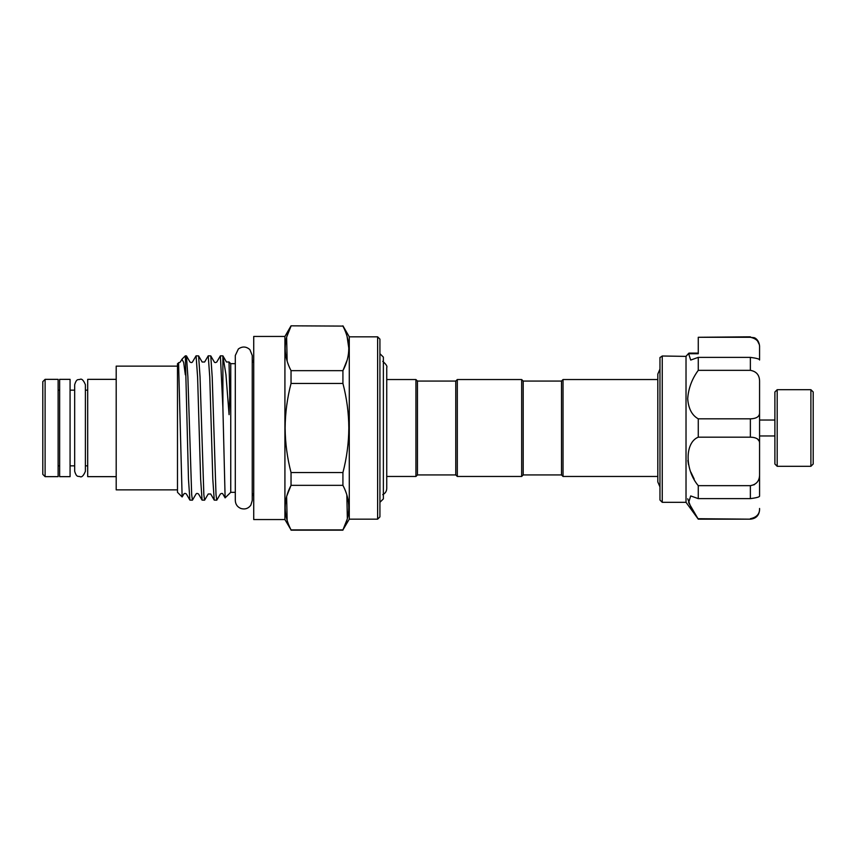 <?xml version="1.0" encoding="UTF-8"?>
<svg xmlns="http://www.w3.org/2000/svg" width="856" height="856" viewBox="0 0 856 856"><rect width="100%" height="100%" fill="white"/><g stroke="black" fill="none" stroke-linecap="round" stroke-linejoin="round"><path stroke-width="1.28" d="M70.074 379.347L70.074 476.653L59.653 476.653L59.653 379.347L70.074 379.347M777.184 466.306L774.894 464.016L774.894 391.984L777.184 389.694L777.184 466.306L810.9 466.306L810.9 389.694L777.184 389.694M810.9 389.694L813.2 391.984L813.2 464.016L810.9 466.306M774.894 435.971L759.572 435.971L759.572 420.029L774.894 420.029M698.271 353.1L688.941 353.1L698.271 353.1L698.271 350.275M698.271 370.338L698.271 357.369L690.706 360.066L688.556 353.475L686.02 356.385L686.02 502.322L698.271 519.175L688.62 502.643L690.706 495.934L698.271 498.631L698.271 485.662C684.757 469.709 684.693 442.573 698.271 437.17L698.271 418.83C691.969 415.353 688.438 408.644 687.7 398.682C688.438 388.335 691.969 378.887 698.271 370.338L750.37 370.338L750.37 357.369C756.736 358.204 759.807 359.081 759.572 360.012L759.572 347.536C759.807 342.09 756.736 338.676 750.37 337.285L754.286 337.703C754.254 337.617 758.801 339.179 759.572 346.017L759.572 347.536L759.572 346.017M698.271 418.83L750.37 418.83C756.736 418.616 759.807 416.444 759.572 412.314L759.572 382.193C759.807 375.42 756.736 371.472 750.37 370.338M659.965 400.437L659.965 357.508L662.255 356.128L662.255 502.322L659.965 500.022L659.965 400.437M688.941 353.1L686.02 356.385L662.137 356M687.86 460.475L688.534 464.658M690.91 472.202L694.205 479.093M687.7 498.791L690.91 507.276M417.461 474.93L417.461 381.07L455.767 381.07L455.767 474.93L417.461 474.93L415.93 476.46L415.93 379.54L386.741 379.54M415.93 476.46L386.741 476.46M417.461 381.07L415.93 379.54M455.767 381.07L457.307 379.54L521.668 379.54L521.668 476.46L523.198 474.93L561.504 474.93L561.504 381.07L563.034 379.54L657.815 379.54M455.767 474.93L457.307 476.46L521.668 476.46M657.815 476.46L563.034 476.46L563.034 379.54M561.504 474.93L563.034 476.46M521.668 379.54L523.198 381.07L561.504 381.07M379.925 502.312L383.37 498.877L383.37 357.123L379.925 353.689M284.92 519.56L253.729 519.56L253.729 336.44L284.92 336.44L284.92 519.56L291.04 529.907C283.25 514.97 283.25 500.118 291.04 485.341L342.924 485.341L342.924 472.555C346.744 457.981 348.713 443.13 348.831 428C348.724 412.999 346.766 398.147 342.924 383.445L342.924 370.659L291.04 370.659L291.04 383.445L342.924 383.445M287.145 520.373L286.632 496.641M286.867 495.785L291.04 485.341L291.04 472.555C287.231 457.981 285.262 443.13 285.134 428C285.241 412.999 287.209 398.147 291.04 383.445M377.624 336.825L379.925 339.126L379.925 516.874L377.624 519.175L377.624 336.825L349.28 336.825L349.28 519.175L342.924 529.907C350.725 515.13 350.725 500.279 342.924 485.341M346.83 494.875L347.343 518.608M347.097 519.464L342.924 529.907L291.04 529.907M116.202 476.653L87.697 476.653L87.697 379.347L116.202 379.347M58.122 476.653L58.122 379.347L45.101 379.347L45.101 476.653L58.122 476.653M45.101 476.653L42.8 474.352L42.8 381.648L45.101 379.347M235.304 492.318L230.746 492.318L230.746 363.682L229.023 361.96L229.772 396.189L229.076 414.657L225.963 374.714L222.892 355.85L220.399 355.829L222.892 407.702L222.892 355.85M222.892 407.702L225.117 497.882L230.746 492.318M186.448 355.893L189.979 362.013C191.113 362.73 191.937 362.73 192.45 362.013L196.078 355.829L197.597 376.961L200.636 479.039L202.07 500.107L198.539 493.987C197.383 493.27 196.559 493.27 196.067 493.987L192.44 500.172L191.68 494.682L187.881 376.961L186.448 355.893L185.345 355.829L188.47 479.039L189.904 500.107L192.44 500.172M225.117 497.882L222.86 493.987C222.41 493.249 221.586 493.249 220.388 493.987L216.771 500.172L216.012 494.682L212.202 376.961L210.769 355.893L208.233 355.829L209.752 376.961L212.802 479.039L214.235 500.107L216.771 500.172M214.235 500.107L210.694 493.987L208.222 493.987L204.605 500.172L203.846 494.682L200.047 376.961L198.603 355.893L196.078 355.829M202.07 500.107L204.605 500.172M210.769 355.893L214.31 362.013C214.76 362.751 215.584 362.751 216.782 362.013L220.399 355.829M198.603 355.893L202.144 362.013L204.616 362.013L208.233 355.829M189.904 500.107L186.373 493.987C185.303 493.238 184.479 493.238 183.901 493.987L182.135 496.962L177.492 492.318L177.492 363.682L180.284 362.013L181.943 359.231L183.666 362.43L185.345 374.81M182.135 496.962L178.562 362.623M177.492 489.867L116.202 489.867L116.202 366.133L177.492 366.133M342.924 472.555L291.04 472.555M291.04 325.826L342.924 326.093L291.04 325.826L284.92 336.44M287.145 361.125L286.632 337.392M286.867 336.536L291.04 326.093C283.25 340.87 283.25 355.721 291.04 370.659M347.087 336.494L348.831 348.371M347.108 360.183L342.924 370.659C350.725 355.882 350.725 341.03 342.924 326.093M222.988 355.989L226.466 362.013L229.023 361.96M457.307 379.54L457.307 476.46M523.198 381.07L523.198 474.93M688.47 353.742L698.271 353.742L698.271 337.285L750.37 337.285M698.271 357.369L750.37 357.369M757.507 340.902L759.144 344.262M698.271 337.285L750.37 336.825M759.572 412.314L759.572 443.686C759.807 439.556 756.736 437.384 750.37 437.17L750.37 418.83L752.349 418.734M698.271 437.17L750.37 437.17M754.436 484.646L750.37 485.662C756.736 484.528 759.807 480.569 759.572 473.807L759.572 495.988C759.807 496.919 756.736 497.796 750.37 498.631L750.37 485.662L698.271 485.662M698.271 498.631L750.37 498.631M750.37 518.715C756.736 517.324 759.807 513.91 759.572 508.464L759.572 509.983C759.026 515.569 755.955 518.629 750.37 519.175L698.271 518.715M759.572 495.988L759.572 443.686M757.528 438.968L759.122 441.043M686.116 356.171L688.556 353.475M80.036 476.653C78.399 475.861 76.708 478.001 74.675 471.292L74.675 384.708C76.708 377.999 78.399 380.139 80.036 379.347C81.759 378.491 83.546 380.278 85.397 384.708L85.397 471.292C83.546 475.722 81.759 477.509 80.036 476.653M87.697 390.154L85.397 390.154L85.397 384.708M87.697 465.846L85.397 465.846L85.397 471.292M686.02 502.322L662.255 502.322M659.965 486.904L657.815 481.939L657.815 374.061L659.965 369.096M382.739 361.339C386.142 364.292 387.468 366.368 386.741 367.545L386.741 488.455C386.623 491.301 385.286 493.366 382.739 494.661M253.729 359.852L252.242 362.88L252.242 355.475L249.899 349.633C246.228 346.402 242.376 346.177 238.364 348.97L235.304 355.486M253.729 496.148L252.242 493.12L252.242 500.525L252.242 355.475M252.242 500.525L250.819 505.222C248.251 508.582 244.944 509.662 240.9 508.485C237.358 506.998 235.496 504.345 235.304 500.525L235.304 355.475M377.624 519.175L349.28 519.175M74.675 465.846L70.074 465.846M59.653 465.846L58.122 465.846M235.304 363.682L230.746 363.682M342.924 530.174L291.04 530.174M181.943 359.231L185.345 355.829M74.675 390.154L70.074 390.154M59.653 390.154L58.122 390.154M349.28 336.825L342.924 325.826M750.37 519.175L698.271 519.175"/></g></svg>
